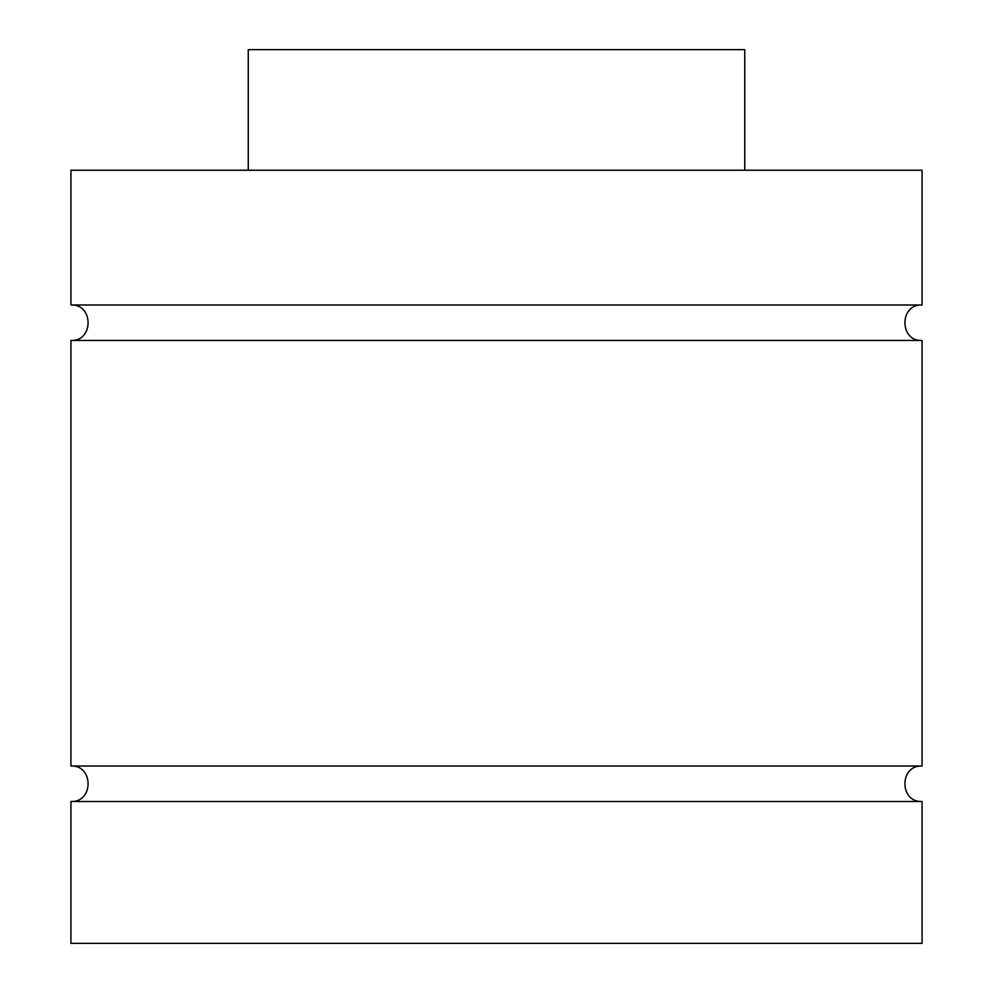 <?xml version="1.0" encoding="UTF-8"?>
<svg xmlns="http://www.w3.org/2000/svg" width="993" height="993" viewBox="0 0 993 993"><rect width="100%" height="100%" fill="white"/><g stroke="black" fill="none" stroke-linecap="round" stroke-linejoin="round"><path stroke-width="1.49" d="M70.925 304.988L922.075 304.988L922.075 170.225L70.925 170.225L70.925 304.988C93.801 303.895 93.801 341.555 70.925 340.462L922.075 340.462C899.199 341.555 899.199 303.895 922.075 304.988M70.925 801.488L70.925 943.35L922.075 943.35L922.075 801.488L70.925 801.488C93.801 802.592 93.801 764.933 70.925 766.025L922.075 766.025L922.075 340.462M70.925 766.025L70.925 340.462M744.75 170.225L744.75 49.65L248.25 49.65L248.25 170.225M922.075 801.488C899.199 802.592 899.199 764.933 922.075 766.025"/></g></svg>
